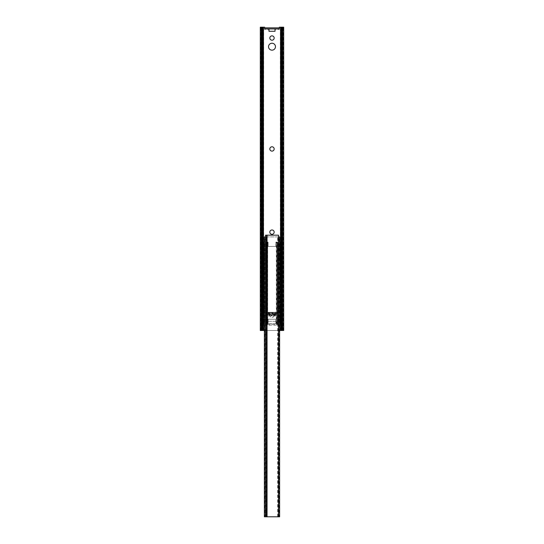 <?xml version="1.0" encoding="UTF-8"?>
<svg xmlns="http://www.w3.org/2000/svg" width="544" height="544" viewBox="0 0 544 544"><rect width="100%" height="100%" fill="white"/><g stroke="black" fill="none" stroke-linecap="round" stroke-linejoin="round"><path stroke-width="0.41" stroke-dasharray="2.72 2.04" d="M261.385 27.2L261.963 27.2L261.385 27.2L261.453 330.494M279.623 330.494L264.377 330.494M282.547 330.494L282.615 27.2L279.364 27.2L279.364 29.369L279.364 27.853L279.364 28.934L275.033 28.934L275.033 29.369L279.364 29.369M260.304 330.494L283.696 330.494M260.304 27.2L264.636 27.2L264.636 29.369L268.967 29.369L268.967 31.273L275.033 31.273L275.033 29.369M268.967 29.369L268.967 28.934L264.636 28.934L264.636 27.853L264.636 29.369M274.169 38.032A2.169 2.169 0 0 1 272 40.202A2.169 2.169 0 0 1 269.831 38.032A2.169 2.169 0 0 1 272 35.863A2.169 2.169 0 0 1 274.169 38.032M274.169 148.947A2.169 2.169 0 0 1 272 151.116A2.169 2.169 0 0 1 269.831 148.947A2.169 2.169 0 0 1 272 146.785A2.169 2.169 0 0 1 274.169 148.947M274.169 232.138A2.169 2.169 0 0 1 272 234.308A2.169 2.169 0 0 1 269.831 232.138A2.169 2.169 0 0 1 272 229.969A2.169 2.169 0 0 1 274.169 232.138M275.468 46.696A3.468 3.468 0 0 1 272 50.164A3.468 3.468 0 0 1 268.532 46.696A3.468 3.468 0 0 1 272 43.234A3.468 3.468 0 0 1 275.468 46.696M266.152 323.163L266.152 325.074L277.848 325.074L277.848 323.163L277.216 321.81A0.864 0.864 0 0 0 276.434 321.307L267.566 321.307A0.864 0.864 0 0 0 266.784 321.81L266.152 323.163L266.784 321.81A0.864 0.864 0 0 1 267.566 321.307L276.434 321.307A0.864 0.864 0 0 1 277.216 321.81L277.848 324.646L266.152 324.646L277.848 324.646L277.848 323.558L266.152 323.626L266.152 323.163M274.169 315.33A2.169 2.169 0 0 1 272 317.492A2.169 2.169 0 0 1 269.831 315.33A2.169 2.169 0 0 1 272 313.16A2.169 2.169 0 0 1 274.169 315.33A2.169 2.169 0 0 1 272 317.492A2.169 2.169 0 0 1 269.831 315.33A2.169 2.169 0 0 1 272 313.16A2.169 2.169 0 0 1 274.169 315.33M266.152 325.074L266.152 323.558L277.848 323.558L277.848 325.074M264.636 27.853L279.364 27.853M268.967 28.934L275.033 28.934M282.35 330.494L282.35 27.2L283.696 27.2M282.35 330.426L282.615 27.2M262.555 314.894L263.466 314.894L263.452 323.558L268.104 323.558L268.104 319.226L275.896 319.226L268.104 319.226L268.104 323.558L266.873 323.558L266.873 242.107L264.377 242.107M262.936 323.558L263.894 323.558M262.555 304.497L263.466 304.497L263.452 313.16L263.466 304.497L265.071 304.497A0.435 0.435 0 0 0 265.499 304.062L265.499 303.198A0.435 0.435 0 0 0 265.071 302.763L264.377 302.763M262.555 313.16L265.071 313.16A0.435 0.435 0 0 1 265.499 313.596A0.435 0.435 0 0 0 265.071 313.16L264.377 313.16M262.555 294.1L263.466 294.1L263.452 302.763L263.466 294.1L265.071 294.1A0.435 0.435 0 0 0 265.499 293.665L265.499 292.794A0.435 0.435 0 0 0 265.071 292.366L264.377 292.366M262.555 302.763L265.071 302.763A0.435 0.435 0 0 1 265.499 303.198L265.499 304.062A0.435 0.435 0 0 1 265.071 304.497L264.377 304.497M262.555 283.696L263.466 283.696L263.452 292.366L263.466 283.696L265.071 283.696A0.435 0.435 0 0 0 265.499 283.268L265.499 282.397A0.435 0.435 0 0 0 265.071 281.962L264.377 281.962M262.555 292.366L265.071 292.366A0.435 0.435 0 0 1 265.499 292.794L265.499 293.665A0.435 0.435 0 0 1 265.071 294.1L264.377 294.1M262.555 273.299L263.466 273.299L263.452 281.962L263.466 273.299L265.071 273.299A0.435 0.435 0 0 0 265.499 272.864L265.499 272A0.435 0.435 0 0 0 265.071 271.565L264.377 271.565M262.555 281.962L265.071 281.962A0.435 0.435 0 0 1 265.499 282.397L265.499 283.268A0.435 0.435 0 0 1 265.071 283.696L264.377 283.696M262.555 262.902L263.466 262.902L263.452 271.565L263.466 262.902L265.071 262.902A0.435 0.435 0 0 0 265.499 262.466L265.499 261.603A0.435 0.435 0 0 0 265.071 261.168L264.377 261.168M262.555 271.565L265.071 271.565A0.435 0.435 0 0 1 265.499 272L265.499 272.864A0.435 0.435 0 0 1 265.071 273.299L264.377 273.299M262.555 250.77L263.466 250.77L263.466 242.107L263.894 242.107M262.936 242.107L263.466 242.107L263.452 250.77L265.071 250.77A0.435 0.435 0 0 1 265.499 251.206A0.435 0.435 0 0 0 265.071 250.77L264.377 250.77M262.555 252.504L263.466 252.504L263.452 261.168L263.466 252.504L265.071 252.504A0.435 0.435 0 0 0 265.499 252.069L265.499 251.206L265.499 252.069A0.435 0.435 0 0 1 265.071 252.504L264.377 252.504M262.555 261.168L265.071 261.168A0.435 0.435 0 0 1 265.499 261.603L265.499 262.466A0.435 0.435 0 0 1 265.071 262.902L264.377 262.902M264.323 323.558L264.323 314.894L263.466 314.894L263.466 323.558M264.323 314.894L265.071 314.894A0.435 0.435 0 0 0 265.499 314.459L265.499 313.596L265.499 314.459A0.435 0.435 0 0 1 265.071 314.894L264.377 314.894M264.323 250.77L264.323 242.107L263.466 242.107M264.377 323.558L266.438 323.558L266.438 242.107L266.846 242.107L264.323 242.107M266.846 242.107L267.696 242.107L267.288 242.107L267.288 323.558L266.846 323.558L266.846 242.107M279.623 323.558L277.97 323.558L277.97 242.107L277.562 242.107L277.562 323.558L277.154 323.558L277.154 242.107L277.562 242.107L277.127 242.107L277.127 323.558L276.712 323.558L276.712 242.107L276.304 242.107L276.304 323.558L275.896 323.558L275.896 319.226L275.896 323.558L277.97 323.558L277.97 242.107L275.896 242.107L275.896 246.439L268.104 246.439L268.104 242.107L267.696 242.107L268.104 242.107L268.104 246.439L275.896 246.439L275.896 242.107L276.304 242.107L276.304 323.558L281.064 323.558M272.911 312.297L275.767 312.297L272.619 312.297L272.619 315.935L272.258 315.935L275.767 315.935L272.911 315.935M268.886 312.297L271.742 312.297L268.593 312.297L268.593 315.935L268.233 315.935L271.742 315.935L268.886 315.935M268.981 315.935L271.021 315.935L271.021 312.297L271.742 312.297L271.381 312.297L271.381 315.935L270.926 315.935L270.926 312.297L270.565 312.297L270.565 315.935L268.981 315.935M277.141 312.297L274.598 312.297L274.591 315.935L273.013 315.935L275.046 315.935L275.046 312.297L275.767 312.297L275.407 312.297L275.407 315.935L274.951 315.935L274.951 312.297L274.591 312.297L274.598 314.894L268.484 314.894L276.767 314.894L276.767 312.297L266.859 312.297L277.141 312.297L277.141 314.894L266.859 314.894L266.859 312.297M281.445 250.77L280.534 250.77L280.534 242.107L280.548 250.77L278.929 250.77A0.435 0.435 0 0 0 278.501 251.206L278.501 252.069A0.435 0.435 0 0 0 278.929 252.504L281.445 252.504M279.623 242.107L281.064 242.107M281.445 314.894L280.534 314.894L280.548 323.558L280.534 314.894L278.929 314.894A0.435 0.435 0 0 1 278.501 314.459A0.435 0.435 0 0 0 278.929 314.894L279.623 314.894M278.501 313.596L278.501 314.459L278.501 313.596A0.435 0.435 0 0 1 278.929 313.16A0.435 0.435 0 0 0 278.501 313.596M281.445 313.16L280.534 313.16L280.534 304.497L280.548 313.16L279.623 313.16M281.445 304.497L278.929 304.497A0.435 0.435 0 0 1 278.501 304.062A0.435 0.435 0 0 0 278.929 304.497L279.623 304.497M278.501 303.198L278.501 304.062L278.501 303.198A0.435 0.435 0 0 1 278.929 302.763A0.435 0.435 0 0 0 278.501 303.198M281.445 302.763L280.534 302.763L280.534 294.1L280.548 302.763L279.623 302.763M281.445 294.1L278.929 294.1A0.435 0.435 0 0 1 278.501 293.665A0.435 0.435 0 0 0 278.929 294.1L279.623 294.1M278.501 292.794L278.501 293.665L278.501 292.794A0.435 0.435 0 0 1 278.929 292.366A0.435 0.435 0 0 0 278.501 292.794M281.445 292.366L280.534 292.366L280.534 283.696L280.548 292.366L279.623 292.366M281.445 283.696L278.929 283.696A0.435 0.435 0 0 1 278.501 283.268A0.435 0.435 0 0 0 278.929 283.696L279.623 283.696M278.501 282.397L278.501 283.268L278.501 282.397A0.435 0.435 0 0 1 278.929 281.962A0.435 0.435 0 0 0 278.501 282.397M281.445 281.962L280.534 281.962L280.534 273.299L280.548 281.962L279.623 281.962M281.445 273.299L278.929 273.299A0.435 0.435 0 0 1 278.501 272.864A0.435 0.435 0 0 0 278.929 273.299L279.623 273.299M278.501 272L278.501 272.864L278.501 272A0.435 0.435 0 0 1 278.929 271.565A0.435 0.435 0 0 0 278.501 272M281.445 271.565L280.534 271.565L280.534 262.902L280.548 271.565L279.623 271.565M281.445 262.902L278.929 262.902A0.435 0.435 0 0 1 278.501 262.466A0.435 0.435 0 0 0 278.929 262.902L279.623 262.902M278.501 261.603L278.501 262.466L278.501 261.603A0.435 0.435 0 0 1 278.929 261.168A0.435 0.435 0 0 0 278.501 261.603M281.445 261.168L280.534 261.168L280.534 252.504L280.548 261.168L279.623 261.168M279.623 250.77L278.929 250.77A0.435 0.435 0 0 0 278.501 251.206L278.501 252.069A0.435 0.435 0 0 0 278.929 252.504L279.623 252.504M280.534 323.558L280.106 323.558M280.534 242.107L280.106 242.107M274.598 312.297L269.049 312.297L269.049 315.935L269.409 315.935L269.409 312.297L267.233 312.297L267.233 314.894L268.484 314.894L266.859 314.894M273.435 312.297L273.074 312.297L273.074 315.935L273.435 315.935L273.435 312.297M265.384 236.905L265.384 516.8L264.595 516.8L264.377 236.905L279.623 236.905L279.181 236.905L279.623 236.905L279.623 516.052L279.364 236.905M265.9 236.905L265.894 516.8L265.472 515.066L264.636 515.066L264.377 516.052L264.377 236.905L264.595 516.8M266.322 516.8L278.535 516.8L266.322 516.8L266.322 236.905L278.535 236.905L278.528 515.066L278.106 516.8L279.623 516.8L279.623 236.905M265.384 516.8L278.616 516.8L278.1 516.793L278.1 236.905M264.377 516.052L264.819 516.793L264.819 236.905L264.377 236.905M279.623 516.052L279.181 516.793L279.181 236.905M265.472 515.066L265.472 236.905M265.533 236.905L266.322 236.905M264.636 515.066L264.636 236.905M277.141 314.894L274.598 314.894M267.233 314.894L276.767 314.894M275.726 314.894L275.726 312.297L267.233 312.297M275.726 312.297L276.767 312.297M269.402 312.297L269.402 314.894M278.535 516.8L278.535 235.171L265.533 235.171L266.621 235.171L266.621 516.8L265.533 516.8L265.533 235.171M266.621 246.826L266.621 253.844L266.621 246.826L265.533 246.826L265.533 253.844L266.621 253.844M266.621 240.244L266.621 243.1L266.621 240.244L265.533 240.244L265.533 243.1L265.533 240.244M266.621 329.8L266.621 332.656L266.621 329.8L265.533 329.8L265.533 332.656L265.533 329.8M266.621 419.315L266.621 422.171L266.621 419.315L265.533 419.315L265.533 422.171L265.533 419.315M266.621 508.871L266.621 511.734L266.621 508.871L265.533 508.871L265.533 511.734L265.533 508.871M266.621 498.127L266.621 505.145L266.621 498.127L265.533 498.127L265.533 505.145L265.533 498.127M265.533 253.844L265.533 246.826M265.533 243.1L266.621 243.1M265.533 332.656L266.621 332.656M265.533 422.171L266.621 422.171M265.533 511.734L266.621 511.734M265.533 505.145L266.621 505.145M260.712 330.494L260.712 27.2M263.677 330.494L263.677 27.2M280.323 330.494L280.323 27.2M277.216 324.646L277.216 323.558M276.434 324.646L276.434 323.558M267.566 324.646L267.566 323.558M266.784 324.646L266.784 323.558M283.288 330.494L283.288 27.2M281.296 242.556L281.296 250.77M281.296 252.504L281.296 261.168M281.296 262.902L281.296 271.565M281.296 273.299L281.296 281.962M281.296 283.696L281.296 292.366M281.296 294.1L281.296 302.763M281.296 304.497L281.296 313.16M281.296 314.894L281.296 323.102M262.704 242.556L262.704 250.77M262.704 252.504L262.704 261.168M262.704 262.902L262.704 271.565M262.704 273.299L262.704 281.962M262.704 283.696L262.704 292.366M262.704 294.1L262.704 302.763M262.704 304.497L262.704 313.16M262.704 314.894L262.704 323.102M264.323 313.16L264.323 304.497M264.323 302.763L264.323 294.1M264.323 292.366L264.323 283.696M264.323 281.962L264.323 273.299M264.323 271.565L264.323 262.902M264.323 261.168L264.323 252.504M263.894 320.756L263.894 317.703M263.894 310.352L263.894 307.299M263.894 299.955L263.894 296.902M263.894 289.558L263.894 286.504M263.894 279.16L263.894 276.107M263.894 268.763L263.894 265.71M263.894 247.962L263.894 244.909M263.894 258.359L263.894 255.306M264.323 320.443L264.323 318.016M264.323 310.039L264.323 307.612M264.323 299.642L264.323 297.214M264.323 289.245L264.323 286.817M264.323 278.848L264.323 276.42M264.323 268.45L264.323 266.023M264.323 247.649L264.323 245.222M264.323 258.046L264.323 255.619M266.03 323.558L266.03 242.107L266.03 323.558M267.696 242.107L267.696 323.558L267.696 242.107M275.767 315.935L275.767 312.297L275.767 315.935M272.258 312.297L272.258 315.935L272.258 312.297M271.742 315.935L271.742 312.297L271.742 315.935M268.233 312.297L268.233 315.935L268.233 312.297M279.677 250.77L279.677 242.107M279.677 323.558L279.677 314.894M279.677 313.16L279.677 304.497M279.677 302.763L279.677 294.1M279.677 292.366L279.677 283.696M279.677 281.962L279.677 273.299M279.677 271.565L279.677 262.902M279.677 261.168L279.677 252.504M280.106 320.756L280.106 317.703M280.106 310.352L280.106 307.299M280.106 299.955L280.106 296.902M280.106 289.558L280.106 286.504M280.106 279.16L280.106 276.107M280.106 268.763L280.106 265.71M280.106 258.359L280.106 255.306M280.106 247.962L280.106 244.909M279.677 320.443L279.677 318.016M279.677 310.039L279.677 307.612M279.677 299.642L279.677 297.214M279.677 289.245L279.677 286.817M279.677 278.848L279.677 276.42M279.677 268.45L279.677 266.023M279.677 258.046L279.677 255.619M279.677 247.649L279.677 245.222M268.954 312.297L268.954 315.935M272.979 312.297L272.979 315.935M279.364 515.066L278.528 515.066M265.499 516.8L265.499 236.905M266.247 516.8L266.247 236.905M277.753 516.8L277.753 236.905M278.501 516.8L278.501 236.905M279.405 516.8L279.405 236.905M277.678 516.8L277.678 236.905M268.362 314.894L268.362 312.297M275.638 312.297L275.638 314.894M274.224 314.894L274.224 312.297M268.274 314.894L268.274 312.297M269.776 314.894L269.776 312.297M267.05 516.8L267.05 235.171M279.623 318.07A1.72 1.72 0 0 0 279.623 320.382M281.017 320.94A1.72 1.72 0 0 0 281.445 320.858M281.982 320.566A1.72 1.72 0 0 0 281.982 317.886M281.445 317.594A1.72 1.72 0 0 0 281.017 317.512M279.623 307.673A1.72 1.72 0 0 0 279.623 309.985M281.017 310.542A1.72 1.72 0 0 0 281.445 310.461M281.982 310.168A1.72 1.72 0 0 0 281.982 307.489M281.445 307.197A1.72 1.72 0 0 0 281.017 307.115M279.623 297.276A1.72 1.72 0 0 0 279.623 299.588M281.017 300.145A1.72 1.72 0 0 0 281.445 300.064M281.982 299.771A1.72 1.72 0 0 0 281.982 297.092M281.445 296.8A1.72 1.72 0 0 0 281.017 296.711M279.623 286.878A1.72 1.72 0 0 0 279.623 289.19M281.017 289.748A1.72 1.72 0 0 0 281.445 289.66M281.982 289.367A1.72 1.72 0 0 0 281.982 286.695M281.445 286.402A1.72 1.72 0 0 0 281.017 286.314M279.623 276.474A1.72 1.72 0 0 0 279.623 278.786M281.017 279.351A1.72 1.72 0 0 0 281.445 279.262M281.982 278.97A1.72 1.72 0 0 0 281.982 276.291M281.445 275.998A1.72 1.72 0 0 0 281.017 275.917M279.623 266.077A1.72 1.72 0 0 0 279.623 268.389M281.017 268.947A1.72 1.72 0 0 0 281.445 268.865M281.982 268.573A1.72 1.72 0 0 0 281.982 265.894M281.445 265.601A1.72 1.72 0 0 0 281.017 265.52M279.623 255.68A1.72 1.72 0 0 0 279.623 257.992M281.017 258.55A1.72 1.72 0 0 0 281.445 258.468M281.982 258.176A1.72 1.72 0 0 0 281.982 255.496M281.445 255.204A1.72 1.72 0 0 0 281.017 255.122M279.623 245.283A1.72 1.72 0 0 0 279.623 247.595M281.017 248.152A1.72 1.72 0 0 0 281.445 248.071M281.982 247.778A1.72 1.72 0 0 0 281.982 245.099M281.445 244.807A1.72 1.72 0 0 0 281.017 244.718M264.377 320.382A1.72 1.72 0 0 0 264.377 318.07M262.983 317.512A1.72 1.72 0 0 0 262.555 317.594M261.963 317.941A1.72 1.72 0 0 0 261.963 320.518M262.555 320.858A1.72 1.72 0 0 0 262.983 320.94M264.377 309.985A1.72 1.72 0 0 0 264.377 307.673M262.983 307.115A1.72 1.72 0 0 0 262.555 307.197M261.963 307.537A1.72 1.72 0 0 0 261.963 310.121M262.555 310.461A1.72 1.72 0 0 0 262.983 310.542M264.377 299.588A1.72 1.72 0 0 0 264.377 297.276M262.983 296.711A1.72 1.72 0 0 0 262.555 296.8M261.963 297.14A1.72 1.72 0 0 0 261.963 299.717M262.555 300.064A1.72 1.72 0 0 0 262.983 300.145M264.377 289.19A1.72 1.72 0 0 0 264.377 286.878M262.983 286.314A1.72 1.72 0 0 0 262.555 286.402M261.963 286.742A1.72 1.72 0 0 0 261.963 289.32M262.555 289.66A1.72 1.72 0 0 0 262.983 289.748M264.377 278.786A1.72 1.72 0 0 0 264.377 276.474M262.983 275.917A1.72 1.72 0 0 0 262.555 275.998M261.963 276.345A1.72 1.72 0 0 0 261.963 278.922M262.555 279.262A1.72 1.72 0 0 0 262.983 279.351M264.377 268.389A1.72 1.72 0 0 0 264.377 266.077M262.983 265.52A1.72 1.72 0 0 0 262.555 265.601M261.963 265.948A1.72 1.72 0 0 0 261.963 268.525M262.555 268.865A1.72 1.72 0 0 0 262.983 268.947M264.377 257.992A1.72 1.72 0 0 0 264.377 255.68M262.983 255.122A1.72 1.72 0 0 0 262.555 255.204M261.963 255.544A1.72 1.72 0 0 0 261.963 258.128M262.555 258.468A1.72 1.72 0 0 0 262.983 258.55M264.377 247.595A1.72 1.72 0 0 0 264.377 245.283M262.983 244.718A1.72 1.72 0 0 0 262.555 244.807M261.963 245.147A1.72 1.72 0 0 0 261.963 247.724M262.555 248.071A1.72 1.72 0 0 0 262.983 248.152M278.616 236.905L278.616 516.8"/><path stroke-width="0.82" d="M261.453 330.494L260.304 330.494L260.304 27.2L261.195 27.2L261.195 329.304L261.963 330.249L261.453 330.494M264.377 330.494L261.385 330.494M282.615 330.494L279.623 330.494M283.655 330.494L281.982 330.215L282.717 328.76L283.696 330.494L283.696 27.2L281.296 27.2L281.296 242.556M260.345 330.494L261.195 329.304M261.963 330.249L261.963 27.2L264.636 27.2L264.636 28.934L279.364 28.934L279.364 27.853L264.636 27.853M261.963 27.2L261.195 27.2M274.169 38.032A2.169 2.169 0 0 1 272 40.202A2.169 2.169 0 0 1 269.831 38.032A2.169 2.169 0 0 1 272 35.863A2.169 2.169 0 0 1 274.169 38.032M281.296 27.2L279.364 27.2L279.364 27.853M268.967 28.934L268.967 31.273L275.033 31.273L275.033 28.934M274.169 148.947A2.169 2.169 0 0 1 272 151.116A2.169 2.169 0 0 1 269.831 148.947A2.169 2.169 0 0 1 272 146.785A2.169 2.169 0 0 1 274.169 148.947M274.169 232.138A2.169 2.169 0 0 1 272 234.308A2.169 2.169 0 0 1 269.831 232.138A2.169 2.169 0 0 1 272 229.969A2.169 2.169 0 0 1 274.169 232.138M275.468 46.696A3.468 3.468 0 0 1 272 50.164A3.468 3.468 0 0 1 268.532 46.696A3.468 3.468 0 0 1 272 43.234A3.468 3.468 0 0 1 275.468 46.696M282.717 328.76L282.717 27.2M281.982 330.215L281.982 27.2M264.323 318.016L264.323 314.894L262.555 314.894L262.555 321.395A2.169 0.381 -90 0 0 262.936 323.558L264.377 323.558M262.983 313.16L262.983 304.497L262.555 304.497L262.555 313.16L263.894 313.16L263.894 310.352M262.983 302.763L262.983 294.1L262.555 294.1L262.555 302.763L263.894 302.763L263.894 299.955M262.983 292.366L262.983 283.696L262.555 283.696L262.555 292.366L263.894 292.366L263.894 289.558M262.983 281.962L262.983 273.299L262.555 273.299L262.555 281.962L263.894 281.962L263.894 279.16M262.983 271.565L262.983 262.902L262.555 262.902L262.555 271.565L263.894 271.565L263.894 268.763M262.555 244.27A2.169 0.381 -90 0 1 262.936 242.107L263.364 242.107A2.169 0.381 90 0 0 262.983 244.27L262.983 250.77L262.555 250.77L262.555 244.27L262.983 244.27M262.983 261.168L262.983 252.504L262.555 252.504L262.555 261.168L263.894 261.168L263.894 258.359M262.983 314.894L262.983 321.395A2.169 0.381 90 0 0 263.364 323.558M262.983 304.497L264.377 304.497M262.983 294.1L264.377 294.1M262.983 283.696L264.377 283.696M262.983 273.299L264.377 273.299M262.983 262.902L264.377 262.902M262.983 250.77L263.894 250.77L263.894 247.962M263.364 242.107L264.377 242.107M262.983 252.504L264.377 252.504M264.377 313.16L263.894 313.16M264.377 302.763L263.894 302.763M264.377 292.366L263.894 292.366M264.377 281.962L263.894 281.962M264.377 271.565L263.894 271.565M264.377 250.77L263.894 250.77M264.377 261.168L263.894 261.168M281.017 252.504L281.445 252.504L281.445 261.168L281.017 261.168L281.017 252.504L279.623 252.504M280.106 317.703L280.106 314.894L281.445 314.894L281.445 321.395A2.169 0.381 90 0 1 281.064 323.558L280.636 323.558A2.169 0.381 -90 0 0 281.017 321.395L281.445 321.395M280.106 314.894L279.623 314.894M281.445 304.497L281.445 313.16L281.017 313.16L281.017 304.497L281.445 304.497M281.445 294.1L281.445 302.763L281.017 302.763L281.017 294.1L281.445 294.1M281.445 283.696L281.445 292.366L281.017 292.366L281.017 283.696L281.445 283.696M281.445 273.299L281.445 281.962L281.017 281.962L281.017 273.299L281.445 273.299M281.445 262.902L281.445 271.565L281.017 271.565L281.017 262.902L281.445 262.902M281.445 244.27L281.445 250.77L281.017 250.77L281.017 244.27A2.169 0.381 -90 0 0 280.636 242.107L281.064 242.107A2.169 0.381 90 0 1 281.445 244.27L281.017 244.27M279.623 323.558L280.636 323.558M281.017 314.894L281.017 321.395M280.106 307.299L280.106 304.497L281.017 304.497M279.623 313.16L281.017 313.16M280.106 296.902L280.106 294.1L281.017 294.1M279.623 302.763L281.017 302.763M280.106 286.504L280.106 283.696L281.017 283.696M279.623 292.366L281.017 292.366M280.106 276.107L280.106 273.299L281.017 273.299M279.623 281.962L281.017 281.962M280.106 265.71L280.106 262.902L281.017 262.902M279.623 271.565L281.017 271.565M279.623 261.168L281.017 261.168M279.623 250.77L281.017 250.77M280.106 244.909L280.106 242.107L280.636 242.107M280.106 304.497L279.623 304.497M280.106 294.1L279.623 294.1M280.106 283.696L279.623 283.696M280.106 273.299L279.623 273.299M280.106 262.902L279.623 262.902M280.106 242.107L279.623 242.107M266.621 516.8L267.05 516.8L267.05 235.171L266.621 235.171L266.621 516.8L264.377 516.8L264.377 236.905L265.533 236.905M278.535 236.905L279.623 236.905L279.623 516.8L278.535 516.8L278.535 235.171L267.05 235.171M267.05 516.8L278.535 516.8M265.533 516.8L265.533 235.171L266.621 235.171M280.548 27.2L280.548 242.107M280.548 250.77L280.548 252.504M280.548 261.168L280.548 262.902M280.548 271.565L280.548 273.299M280.548 281.962L280.548 283.696M280.548 292.366L280.548 294.1M280.548 302.763L280.548 304.497M280.548 313.16L280.548 314.894M280.548 323.558L280.548 330.494M263.452 27.2L263.452 242.107M263.452 250.77L263.452 252.504M263.452 261.168L263.452 262.902M263.452 271.565L263.452 273.299M263.452 281.962L263.452 283.696M263.452 292.366L263.452 294.1M263.452 302.763L263.452 304.497M263.452 313.16L263.452 314.894M263.452 323.558L263.452 330.494M281.296 250.77L281.296 252.504M281.296 261.168L281.296 262.902M281.296 271.565L281.296 273.299M281.296 281.962L281.296 283.696M281.296 292.366L281.296 294.1M281.296 302.763L281.296 304.497M281.296 313.16L281.296 314.894M281.296 323.102L281.296 330.494M262.704 27.2L262.704 242.556M262.704 250.77L262.704 252.504M262.704 261.168L262.704 262.902M262.704 271.565L262.704 273.299M262.704 281.962L262.704 283.696M262.704 292.366L262.704 294.1M262.704 302.763L262.704 304.497M262.704 313.16L262.704 314.894M262.704 323.102L262.704 330.494M262.983 321.395L262.555 321.395M263.894 323.558L263.894 320.756M263.894 317.703L263.894 314.894M263.894 307.299L263.894 304.497M263.894 296.902L263.894 294.1M263.894 286.504L263.894 283.696M263.894 276.107L263.894 273.299M263.894 265.71L263.894 262.902M263.894 244.909L263.894 242.107M263.894 255.306L263.894 252.504M264.323 323.558L264.323 320.443M264.323 313.16L264.323 310.039M264.323 307.612L264.323 304.497M264.323 302.763L264.323 299.642M264.323 297.214L264.323 294.1M264.323 292.366L264.323 289.245M264.323 286.817L264.323 283.696M264.323 281.962L264.323 278.848M264.323 276.42L264.323 273.299M264.323 271.565L264.323 268.45M264.323 266.023L264.323 262.902M264.323 250.77L264.323 247.649M264.323 245.222L264.323 242.107M264.323 261.168L264.323 258.046M264.323 255.619L264.323 252.504M280.106 323.558L280.106 320.756M280.106 313.16L280.106 310.352M280.106 302.763L280.106 299.955M280.106 292.366L280.106 289.558M280.106 281.962L280.106 279.16M280.106 271.565L280.106 268.763M280.106 261.168L280.106 258.359M280.106 255.306L280.106 252.504M280.106 250.77L280.106 247.962M279.677 323.558L279.677 320.443M279.677 318.016L279.677 314.894M279.677 313.16L279.677 310.039M279.677 307.612L279.677 304.497M279.677 302.763L279.677 299.642M279.677 297.214L279.677 294.1M279.677 292.366L279.677 289.245M279.677 286.817L279.677 283.696M279.677 281.962L279.677 278.848M279.677 276.42L279.677 273.299M279.677 271.565L279.677 268.45M279.677 266.023L279.677 262.902M279.677 261.168L279.677 258.046M279.677 255.619L279.677 252.504M279.677 250.77L279.677 247.649M279.677 245.222L279.677 242.107M266.621 512.468L265.533 512.468M266.621 239.503L265.533 239.503M279.623 320.382A1.72 1.72 0 0 0 281.017 320.94M281.445 320.858A1.72 1.72 0 0 0 281.982 320.566M281.982 317.886A1.72 1.72 0 0 0 281.445 317.594M281.017 317.512A1.72 1.72 0 0 0 279.623 318.07M279.623 309.985A1.72 1.72 0 0 0 281.017 310.542M281.445 310.461A1.72 1.72 0 0 0 281.982 310.168M281.982 307.489A1.72 1.72 0 0 0 281.445 307.197M281.017 307.115A1.72 1.72 0 0 0 279.623 307.673M279.623 299.588A1.72 1.72 0 0 0 281.017 300.145M281.445 300.064A1.72 1.72 0 0 0 281.982 299.771M281.982 297.092A1.72 1.72 0 0 0 281.445 296.8M281.017 296.711A1.72 1.72 0 0 0 279.623 297.276M279.623 289.19A1.72 1.72 0 0 0 281.017 289.748M281.445 289.66A1.72 1.72 0 0 0 281.982 289.367M281.982 286.695A1.72 1.72 0 0 0 281.445 286.402M281.017 286.314A1.72 1.72 0 0 0 279.623 286.878M279.623 278.786A1.72 1.72 0 0 0 281.017 279.351M281.445 279.262A1.72 1.72 0 0 0 281.982 278.97M281.982 276.291A1.72 1.72 0 0 0 281.445 275.998M281.017 275.917A1.72 1.72 0 0 0 279.623 276.474M279.623 268.389A1.72 1.72 0 0 0 281.017 268.947M281.445 268.865A1.72 1.72 0 0 0 281.982 268.573M281.982 265.894A1.72 1.72 0 0 0 281.445 265.601M281.017 265.52A1.72 1.72 0 0 0 279.623 266.077M279.623 257.992A1.72 1.72 0 0 0 281.017 258.55M281.445 258.468A1.72 1.72 0 0 0 281.982 258.176M281.982 255.496A1.72 1.72 0 0 0 281.445 255.204M281.017 255.122A1.72 1.72 0 0 0 279.623 255.68M279.623 247.595A1.72 1.72 0 0 0 281.017 248.152M281.445 248.071A1.72 1.72 0 0 0 281.982 247.778M281.982 245.099A1.72 1.72 0 0 0 281.445 244.807M281.017 244.718A1.72 1.72 0 0 0 279.623 245.283M264.377 318.07A1.72 1.72 0 0 0 262.983 317.512M262.555 317.594A1.72 1.72 0 0 0 261.963 317.941M261.963 320.518A1.72 1.72 0 0 0 262.555 320.858M262.983 320.94A1.72 1.72 0 0 0 264.377 320.382M264.377 307.673A1.72 1.72 0 0 0 262.983 307.115M262.555 307.197A1.72 1.72 0 0 0 261.963 307.537M261.963 310.121A1.72 1.72 0 0 0 262.555 310.461M262.983 310.542A1.72 1.72 0 0 0 264.377 309.985M264.377 297.276A1.72 1.72 0 0 0 262.983 296.711M262.555 296.8A1.72 1.72 0 0 0 261.963 297.14M261.963 299.717A1.72 1.72 0 0 0 262.555 300.064M262.983 300.145A1.72 1.72 0 0 0 264.377 299.588M264.377 286.878A1.72 1.72 0 0 0 262.983 286.314M262.555 286.402A1.72 1.72 0 0 0 261.963 286.742M261.963 289.32A1.72 1.72 0 0 0 262.555 289.66M262.983 289.748A1.72 1.72 0 0 0 264.377 289.19M264.377 276.474A1.72 1.72 0 0 0 262.983 275.917M262.555 275.998A1.72 1.72 0 0 0 261.963 276.345M261.963 278.922A1.72 1.72 0 0 0 262.555 279.262M262.983 279.351A1.72 1.72 0 0 0 264.377 278.786M264.377 266.077A1.72 1.72 0 0 0 262.983 265.52M262.555 265.601A1.72 1.72 0 0 0 261.963 265.948M261.963 268.525A1.72 1.72 0 0 0 262.555 268.865M262.983 268.947A1.72 1.72 0 0 0 264.377 268.389M264.377 255.68A1.72 1.72 0 0 0 262.983 255.122M262.555 255.204A1.72 1.72 0 0 0 261.963 255.544M261.963 258.128A1.72 1.72 0 0 0 262.555 258.468M262.983 258.55A1.72 1.72 0 0 0 264.377 257.992M264.377 245.283A1.72 1.72 0 0 0 262.983 244.718M262.555 244.807A1.72 1.72 0 0 0 261.963 245.147M261.963 247.724A1.72 1.72 0 0 0 262.555 248.071M262.983 248.152A1.72 1.72 0 0 0 264.377 247.595"/></g></svg>
